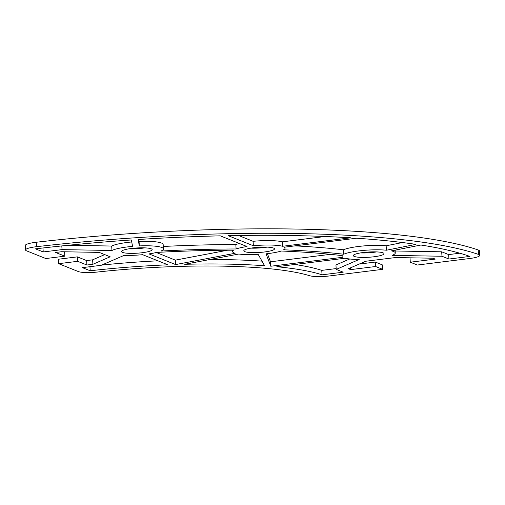 <?xml version="1.0" encoding="UTF-8"?>
<svg xmlns="http://www.w3.org/2000/svg" width="505" height="505" viewBox="0 0 505 505"><rect width="100%" height="100%" fill="white"/><g stroke="black" fill="none" stroke-linecap="round" stroke-linejoin="round"><path stroke-width="0.76" d="M479.75 255.36L479.472 250.916A15.819 2.695 176.4 0 0 478.222 249.969A361.548 61.541 176.4 0 0 36.24 242.255A15.819 2.695 176.4 0 0 25.25 245.525L25.528 249.969A15.819 2.695 -3.6 0 1 36.518 246.699A361.548 61.541 -3.6 0 1 478.5 254.413A15.819 2.695 -3.6 0 1 479.75 255.36A15.819 2.695 -3.6 0 1 469.442 258.547L417.332 265.024L410.281 262.202L435.241 259.103L433.025 258.213L395.434 257.556L365.702 261.255L348.425 268.729L350.64 269.62L375.594 266.514L382.645 269.335L329.595 275.932A15.819 2.695 -3.6 0 1 309.792 275.749A180.771 30.767 176.4 0 0 97.358 272.043A15.819 2.695 -3.6 0 1 78.281 271.545L58.643 263.679L58.365 259.235L77.398 256.868L86.639 260.574L92.617 259.829L104.699 254.602M64.564 251.78L64.836 256.174L45.803 258.541L26.512 250.815A15.819 2.695 -3.6 0 1 25.528 249.969M64.836 256.174L55.6 252.475L61.578 251.73L99.176 252.386L110.178 256.793L92.901 264.273L86.917 265.018L77.682 261.319L58.643 263.679M142.151 252.727A15.365 2.613 -3.6 0 1 121.49 251.559A15.365 2.613 -3.6 0 1 136.659 247.98A15.365 2.613 -3.6 0 1 152.163 249.628A15.365 2.613 -3.6 0 1 142.151 252.727M264.462 251.982A15.365 2.613 -3.6 0 1 243.808 250.815A15.365 2.613 -3.6 0 1 258.97 247.235A15.365 2.613 -3.6 0 1 274.474 248.883A15.365 2.613 -3.6 0 1 264.462 251.982M373.99 256.774A15.365 2.613 -3.6 0 1 353.33 255.606A15.365 2.613 -3.6 0 1 368.498 252.027A15.365 2.613 -3.6 0 1 384.002 253.674A15.365 2.613 -3.6 0 1 373.99 256.774M392.063 255.379A26.664 4.539 176.4 0 0 395.276 252.967A26.664 4.539 176.4 0 0 391.375 250.878L420.917 245.026A350.249 59.615 -3.6 0 1 469.928 256.433L448.945 259.04L441.982 256.25L392.063 255.379M131.338 239.97L132.581 246.364A26.664 4.539 176.4 0 0 111.965 250.486L62.046 249.615L43.222 251.957L35.457 248.845A350.249 59.615 -3.6 0 1 131.338 239.97M124.142 255.366A26.664 4.539 176.4 0 0 142.593 254.678L167.906 264.816A192.07 32.692 176.4 0 0 90.199 270.768L82.372 267.637L101.196 265.295L124.142 255.366M322.045 274.815A192.07 32.692 176.4 0 0 276.816 266.716L345.193 258.213A26.664 4.539 176.4 0 0 359.175 259.469L336.229 269.399L343.192 272.189L322.045 274.815L321.767 270.371L336.178 268.584M343.703 254.236A274.777 46.769 176.4 0 0 283.545 249.805A26.664 4.539 176.4 0 0 285.041 248.163A26.664 4.539 176.4 0 0 284.309 247.191L356.505 238.215A350.249 59.615 -3.6 0 1 415.969 244.369L386.426 250.221A26.664 4.539 176.4 0 0 343.703 254.236L343.419 249.792A26.664 4.539 -3.6 0 1 386.142 245.777L402.485 242.539M139.342 245.91L138.099 239.515A350.249 59.615 -3.6 0 1 220.281 235.841L247.008 246.541A26.664 4.539 176.4 0 0 236.106 248.978A274.777 46.769 176.4 0 0 160.931 251.048A26.664 4.539 176.4 0 0 163.437 248.921A26.664 4.539 176.4 0 0 139.342 245.91L139.064 241.466A26.664 4.539 -3.6 0 1 163.159 244.47L163.437 248.921M235.134 253.276L175.62 264.576L148.962 253.895A26.664 4.539 176.4 0 0 156.619 252.424A267.997 45.614 -3.6 0 1 233.512 250.19A26.664 4.539 176.4 0 0 232.527 251.522A26.664 4.539 176.4 0 0 235.134 253.276M342.788 257.279L270.781 266.236L266.047 253.819A26.664 4.539 176.4 0 0 281.272 251.023A267.997 45.614 -3.6 0 1 342.276 255.663A26.664 4.539 176.4 0 0 342.055 256.313A26.664 4.539 176.4 0 0 342.788 257.279M282.617 246.27A26.664 4.539 176.4 0 0 253.371 245.765L228.165 235.665A350.249 59.615 -3.6 0 1 350.71 237.805L282.617 246.27L282.333 241.826L325.188 236.498M238.821 254.028A26.664 4.539 176.4 0 0 258.219 254.451L264.576 265.744A192.07 32.692 176.4 0 0 184.691 264.298L238.821 254.028M359.175 264.077L375.316 262.07L382.361 264.891L382.645 269.335M128.642 248.877A15.365 2.613 176.4 0 0 141.867 248.277A15.365 2.613 176.4 0 0 144.733 247.867M250.96 248.132A15.365 2.613 176.4 0 0 264.184 247.538A15.365 2.613 176.4 0 0 267.044 247.122M360.482 252.923A15.365 2.613 176.4 0 0 373.713 252.33A15.365 2.613 176.4 0 0 376.572 251.913M395.156 250.991L441.698 251.806L448.667 254.596L459.834 253.207M68.131 245.285L111.687 246.042A26.664 4.539 -3.6 0 1 131.723 241.971M101.739 265.062A192.07 32.692 -3.6 0 1 157.92 260.814M294.794 264.481A192.07 32.692 -3.6 0 1 321.767 270.371M336.229 269.399L335.945 264.955L349.725 258.989M294.901 245.878A274.777 46.769 -3.6 0 1 343.419 249.792M138.679 239.477L139.064 241.466M163.285 246.465A274.777 46.769 -3.6 0 1 235.829 244.534A26.664 4.539 -3.6 0 1 239.389 243.492M156.297 252.5L175.336 260.132L227.585 250.215M267.404 253.668L270.497 261.792L330.434 254.337M238.543 235.488L253.093 241.314A26.664 4.539 -3.6 0 1 282.333 241.826M209.935 259.507A192.07 32.692 -3.6 0 1 261.981 261.135M253.093 241.314L253.371 245.765M270.497 261.792L270.781 266.236M175.336 260.132L175.62 264.576M236.106 248.978L235.829 244.534M386.142 245.777L386.426 250.221M90.199 270.768L89.947 266.697M42.975 247.974L43.222 251.957M61.812 245.929L62.046 249.615M111.965 250.486L111.687 246.042M448.945 259.04L448.667 254.596M441.982 256.25L441.698 251.806M410.009 257.809L410.281 262.202M375.316 262.07L375.594 266.514M350.527 267.82L350.64 269.62M92.617 259.829L92.901 264.273M86.639 260.574L86.917 265.018M77.398 256.868L77.682 261.319M478.222 249.969L478.5 254.413M36.518 246.699L36.24 242.255M342.055 256.313L342.011 255.631M232.527 251.522L232.445 250.19M285.041 248.163L284.971 247.109M395.276 252.967L395.099 250.139"/></g></svg>
